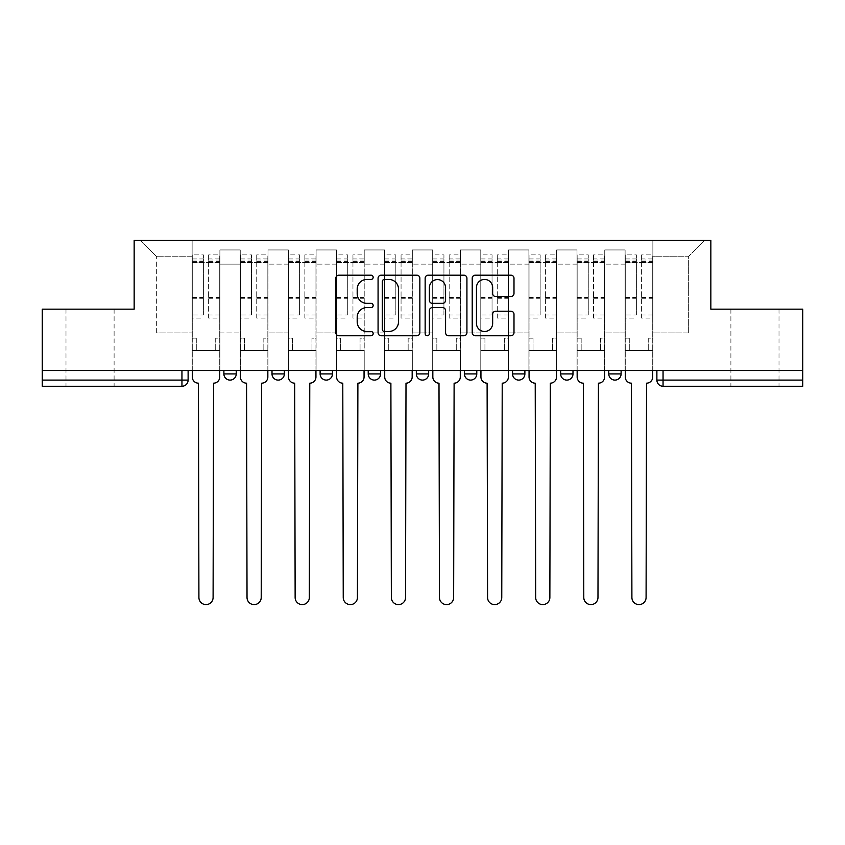 <?xml version="1.0" encoding="UTF-8"?>
<svg xmlns="http://www.w3.org/2000/svg" width="845" height="845" viewBox="0 0 845 845"><rect width="100%" height="100%" fill="white"/><g stroke="black" fill="none" stroke-linecap="round" stroke-linejoin="round"><path stroke-width="0.63" stroke-dasharray="4.22 3.17" d="M373.163 277.308A2.123 2.123 0 0 0 371.039 275.195L338.877 275.195A3.031 3.031 0 0 0 335.845 278.216L335.845 332.708A3.031 3.031 0 0 0 338.877 335.74L371.039 335.74A2.123 2.123 0 0 0 373.163 333.617A2.123 2.123 0 0 0 371.039 331.493L366.878 331.493A9.686 9.686 0 0 1 357.192 321.808L357.192 317.266A9.686 9.686 0 0 1 366.878 307.58L371.039 307.58A2.123 2.123 0 0 0 373.163 305.467A2.123 2.123 0 0 0 371.039 303.344L366.878 303.344A9.686 9.686 0 0 1 357.192 293.659L357.192 289.117A9.686 9.686 0 0 1 366.878 279.431L371.039 279.431A2.123 2.123 0 0 0 373.163 277.308M754.944 386.26L779.005 386.26L754.944 386.26M754.944 309.164L779.005 309.164L754.944 309.164M90.056 386.26L65.994 386.26L90.056 386.26M90.056 309.164L65.994 309.164L90.056 309.164M621.107 370.532L608.77 370.532L621.107 370.532L621.107 373.923A6.168 6.168 0 0 1 614.938 380.092A6.168 6.168 0 0 1 608.77 373.923L621.107 373.923M560.657 370.532L572.995 370.532L560.657 370.532L560.657 373.923A6.168 6.168 0 0 0 566.826 380.092A6.168 6.168 0 0 0 572.995 373.923L560.657 373.923M512.556 370.532L524.882 370.532L512.556 370.532M464.444 370.532L476.781 370.532L464.444 370.532M416.332 370.532L428.668 370.532L416.332 370.532L416.332 373.923L428.668 373.923M380.556 370.532L368.219 370.532L380.556 370.532L380.556 373.923A6.168 6.168 0 0 1 374.388 380.092A6.168 6.168 0 0 1 368.219 373.923L380.556 373.923M320.118 370.532L332.444 370.532L332.444 373.923L320.118 373.923L320.118 370.532L332.444 370.532M272.005 370.532L284.342 370.532L272.005 370.532L272.005 373.923L284.342 373.923A6.168 6.168 0 0 1 278.174 380.092M223.893 370.532L236.23 370.532L223.893 370.532L223.893 373.923L236.23 373.923A6.168 6.168 0 0 1 230.062 380.092M802.75 380.092L802.75 370.532L42.25 370.532L42.25 309.164L134.154 309.164L134.154 240.392L710.846 240.392L710.846 309.164L802.75 309.164L802.75 370.532L656.882 370.532L656.882 380.092A6.168 6.168 0 0 0 663.05 386.26L802.75 386.26L802.75 380.092L656.882 380.092M42.25 370.532L181.95 370.532L42.25 370.532L42.25 386.26L181.95 386.26L181.95 380.092L42.25 380.092M219.89 264.136L219.89 332.909L219.89 264.136L240.244 264.136L240.244 249.951L240.244 332.909L240.244 264.136L219.89 264.136M219.89 370.532L219.89 249.951L240.244 249.951L219.89 249.951L219.89 370.532L219.89 350.485L192.132 350.485L219.89 350.485L219.89 370.532L192.132 370.532L192.132 240.392L652.868 240.392L140.323 240.392L192.132 240.392L192.132 332.909L192.132 256.743L156.663 256.743L192.132 256.743L192.132 240.392L192.132 370.532L192.132 350.485L192.132 370.532L219.89 370.532M240.244 370.532L240.244 249.951L219.89 249.951L240.244 249.951L240.244 370.532L240.244 350.485L267.992 350.485L240.244 350.485L240.244 370.532L267.992 370.532L267.992 249.951L267.992 264.136L267.992 249.951L288.346 249.951L288.346 264.136L288.346 249.951L267.992 249.951L267.992 370.532L267.992 350.485L267.992 370.532L240.244 370.532M267.992 332.909L267.992 264.136L267.992 332.909L288.346 332.909L288.346 264.136L288.346 332.909L267.992 332.909M288.346 370.532L288.346 249.951L267.992 249.951L288.346 249.951L288.346 370.532L288.346 350.485L316.104 350.485L288.346 350.485L288.346 370.532L316.104 370.532L316.104 249.951L316.104 264.136L316.104 249.951L336.458 249.951L336.458 264.136L336.458 249.951L316.104 249.951L316.104 370.532L316.104 350.485L316.104 370.532L288.346 370.532M316.104 332.909L316.104 264.136L316.104 332.909L336.458 332.909L336.458 264.136L336.458 332.909L316.104 332.909M336.458 370.532L336.458 249.951L316.104 249.951L336.458 249.951L336.458 370.532L336.458 350.485L364.216 350.485L336.458 350.485L336.458 370.532L364.216 370.532L364.216 249.951L364.216 264.136L364.216 249.951L384.57 249.951L384.57 264.136L384.57 249.951L364.216 249.951L364.216 370.532L364.216 350.485L364.216 370.532L336.458 370.532M364.216 332.909L364.216 264.136L364.216 332.909L384.57 332.909L384.57 264.136L384.57 332.909L364.216 332.909M384.57 370.532L384.57 249.951L364.216 249.951L384.57 249.951L384.57 370.532L384.57 350.485L412.318 350.485L384.57 350.485L384.57 370.532L412.318 370.532L412.318 249.951L412.318 264.136L412.318 249.951L432.682 249.951L432.682 264.136L432.682 249.951L412.318 249.951L412.318 370.532L412.318 350.485L412.318 370.532L384.57 370.532M412.318 332.909L412.318 264.136L412.318 332.909L432.682 332.909L432.682 264.136L432.682 332.909L412.318 332.909M432.682 370.532L432.682 249.951L412.318 249.951L432.682 249.951L432.682 370.532L432.682 350.485L460.43 350.485L432.682 350.485L432.682 370.532L460.43 370.532L460.43 249.951L460.43 264.136L460.43 249.951L480.784 249.951L480.784 264.136L480.784 249.951L460.43 249.951L460.43 370.532L460.43 350.485L460.43 370.532L432.682 370.532M460.43 332.909L460.43 264.136L460.43 332.909L480.784 332.909L480.784 264.136L480.784 332.909L460.43 332.909M480.784 370.532L480.784 249.951L460.43 249.951L480.784 249.951L480.784 370.532L480.784 350.485L508.542 350.485L480.784 350.485L480.784 370.532L508.542 370.532L508.542 249.951L508.542 264.136L508.542 249.951L528.896 249.951L528.896 264.136L528.896 249.951L508.542 249.951L508.542 370.532L508.542 350.485L508.542 370.532L480.784 370.532M508.542 332.909L508.542 264.136L508.542 332.909L528.896 332.909L528.896 264.136L528.896 332.909L508.542 332.909M528.896 370.532L528.896 249.951L508.542 249.951L528.896 249.951L528.896 370.532L528.896 350.485L556.654 350.485L528.896 350.485L528.896 370.532L556.654 370.532L556.654 249.951L556.654 264.136L556.654 249.951L577.008 249.951L577.008 264.136L577.008 249.951L556.654 249.951L556.654 370.532L556.654 350.485L556.654 370.532L528.896 370.532M556.654 332.909L556.654 264.136L556.654 332.909L577.008 332.909L577.008 264.136L577.008 332.909L556.654 332.909M577.008 370.532L577.008 249.951L556.654 249.951L577.008 249.951L577.008 370.532L577.008 350.485L604.756 350.485L577.008 350.485L577.008 370.532L604.756 370.532L604.756 249.951L604.756 264.136L604.756 249.951L625.11 249.951L625.11 264.136L625.11 249.951L604.756 249.951L604.756 370.532L604.756 350.485L604.756 370.532L577.008 370.532M604.756 332.909L604.756 264.136L604.756 332.909L625.11 332.909L625.11 264.136L625.11 332.909L604.756 332.909M625.11 370.532L625.11 249.951L604.756 249.951L625.11 249.951L625.11 370.532L625.11 350.485L652.868 350.485L625.11 350.485L625.11 370.532L652.868 370.532L652.868 240.392L704.677 240.392L652.868 240.392L652.868 256.743L688.337 256.743L652.868 256.743L652.868 332.909L652.868 240.392L652.868 370.532L625.11 370.532L652.868 370.532L652.868 350.485L652.868 370.532L625.11 370.532M219.89 332.909L240.244 332.909L219.89 332.909M156.663 332.909L156.663 256.743L156.663 332.909L192.132 332.909L156.663 332.909M688.337 332.909L688.337 256.743L704.677 240.392L688.337 256.743L688.337 332.909L652.868 332.909L688.337 332.909M802.75 370.532L656.882 370.532M181.95 370.532L188.118 370.532L181.95 370.532L181.95 380.092L188.118 380.092M476.781 373.923L464.444 373.923A6.168 6.168 0 0 0 470.612 380.092M524.882 373.923A6.168 6.168 0 0 1 518.714 380.092A6.168 6.168 0 0 1 512.556 373.923L524.882 373.923M140.323 240.392L156.663 256.743L140.323 240.392M419.849 332.708L419.849 278.216A3.031 3.031 0 0 0 416.828 275.195L381.106 275.195A3.031 3.031 0 0 0 378.074 278.216L378.074 332.708A3.031 3.031 0 0 0 381.106 335.74L416.828 335.74A3.031 3.031 0 0 0 419.849 332.708M384.433 279.431A2.123 2.123 0 0 0 382.32 281.554L382.32 329.381A2.123 2.123 0 0 0 384.433 331.493L388.827 331.493A9.686 9.686 0 0 0 398.513 321.808L398.513 289.117A9.686 9.686 0 0 0 388.827 279.431L384.433 279.431M428.172 275.195L463.894 275.195A3.031 3.031 0 0 1 466.926 278.216L466.926 332.708A3.031 3.031 0 0 1 463.894 335.74L448.611 335.74A3.031 3.031 0 0 1 445.579 332.708L445.579 310.611A3.031 3.031 0 0 0 442.558 307.58L432.418 307.58A3.031 3.031 0 0 0 429.387 310.611L429.387 333.617A2.123 2.123 0 0 1 427.264 335.74A2.123 2.123 0 0 1 425.151 333.617L425.151 278.216A3.031 3.031 0 0 1 428.172 275.195M445.579 287.68A8.101 8.101 0 0 0 437.488 279.579A8.101 8.101 0 0 0 429.387 287.68L429.387 300.324A3.031 3.031 0 0 0 432.418 303.344L442.558 303.344A3.031 3.031 0 0 0 445.579 300.324L445.579 287.68M495.677 296.532L510.971 296.532A3.031 3.031 0 0 0 513.992 293.511L513.992 278.216A3.031 3.031 0 0 0 510.971 275.195L475.249 275.195A3.031 3.031 0 0 0 472.218 278.216L472.218 332.708A3.031 3.031 0 0 0 475.249 335.74L510.971 335.74A3.031 3.031 0 0 0 513.992 332.708L513.992 314.245A3.031 3.031 0 0 0 510.971 311.213L495.677 311.213A3.031 3.031 0 0 0 492.656 314.245L492.656 323.403A8.101 8.101 0 0 1 484.555 331.493A8.101 8.101 0 0 1 476.453 323.403L476.453 287.532A8.101 8.101 0 0 1 484.555 279.431A8.101 8.101 0 0 1 492.656 287.532L492.656 293.511A3.031 3.031 0 0 0 495.677 296.532M213.563 383.176L213.098 597.51A7.098 7.098 0 0 1 206.011 604.608A7.098 7.098 0 0 1 198.913 597.51L198.448 383.176A6.168 6.168 0 0 1 192.28 377.007L192.28 258.897L192.28 314.963L203.381 314.963L203.381 258.897L203.381 262.594L219.732 262.594L219.732 258.897L219.732 318.111L219.732 254.884L219.732 377.007A6.168 6.168 0 0 1 213.563 383.176M219.732 370.532L219.732 350.485L215.718 350.485L219.732 350.485L219.732 338.158L215.718 338.158L215.718 350.485L215.718 338.158L219.732 338.158L219.732 262.594L208.63 262.594L208.63 258.897L219.732 258.897M192.28 370.532L192.28 338.158L196.293 338.158L196.293 350.485L192.28 350.485L196.293 350.485L196.293 338.158L192.28 338.158L192.28 262.594L208.63 262.594L208.63 254.884L219.732 254.884M219.732 314.963L208.63 314.963L208.63 258.897M208.63 314.963L208.63 318.111L219.732 318.111M208.63 318.111L208.63 254.884M203.381 314.963L203.381 254.884L203.381 262.594L192.28 262.594L192.28 254.884L203.381 254.884M192.28 314.963L192.28 318.111L203.381 318.111M192.28 318.111L192.28 254.884M261.675 383.176L261.211 597.51A7.098 7.098 0 0 1 254.113 604.608A7.098 7.098 0 0 1 247.025 597.51L246.56 383.176A6.168 6.168 0 0 1 240.392 377.007L240.392 258.897L240.392 314.963L251.493 314.963L251.493 258.897L251.493 262.594L267.844 262.594L267.844 258.897L267.844 318.111L267.844 254.884L267.844 377.007A6.168 6.168 0 0 1 261.675 383.176M267.844 370.532L267.844 350.485L263.83 350.485L267.844 350.485L267.844 338.158L263.83 338.158L263.83 350.485L263.83 338.158L267.844 338.158L267.844 262.594L256.743 262.594L256.743 258.897L267.844 258.897M240.392 370.532L240.392 338.158L244.406 338.158L244.406 350.485L240.392 350.485L244.406 350.485L244.406 338.158L240.392 338.158L240.392 262.594L256.743 262.594L256.743 254.884L267.844 254.884M267.844 314.963L256.743 314.963L256.743 258.897M256.743 314.963L256.743 318.111L267.844 318.111M256.743 318.111L256.743 254.884M251.493 314.963L251.493 254.884L251.493 262.594L240.392 262.594L240.392 254.884L251.493 254.884M240.392 314.963L240.392 318.111L251.493 318.111M240.392 318.111L240.392 254.884M309.777 383.176L309.323 597.51A7.098 7.098 0 0 1 302.225 604.608A7.098 7.098 0 0 1 295.137 597.51L294.673 383.176A6.168 6.168 0 0 1 288.504 377.007L288.504 258.897L288.504 314.963L299.605 314.963L299.605 258.897L299.605 262.594L315.945 262.594L315.945 258.897L315.945 318.111L315.945 254.884L315.945 377.007A6.168 6.168 0 0 1 309.777 383.176M315.945 370.532L315.945 350.485L311.942 350.485L315.945 350.485L315.945 338.158L311.942 338.158L311.942 350.485L311.942 338.158L315.945 338.158L315.945 262.594L304.844 262.594L304.844 258.897L315.945 258.897M288.504 370.532L288.504 338.158L292.507 338.158L292.507 350.485L288.504 350.485L292.507 350.485L292.507 338.158L288.504 338.158L288.504 262.594L304.844 262.594L304.844 254.884L315.945 254.884M315.945 314.963L304.844 314.963L304.844 258.897M304.844 314.963L304.844 318.111L315.945 318.111M304.844 318.111L304.844 254.884M299.605 314.963L299.605 254.884L299.605 262.594L288.504 262.594L288.504 254.884L299.605 254.884M288.504 314.963L288.504 318.111L299.605 318.111M288.504 318.111L288.504 254.884M357.889 383.176L357.424 597.51A7.098 7.098 0 0 1 350.337 604.608A7.098 7.098 0 0 1 343.239 597.51L342.785 383.176A6.168 6.168 0 0 1 336.616 377.007L336.616 258.897L336.616 314.963L347.717 314.963L347.717 258.897L347.717 262.594L364.058 262.594L364.058 258.897L364.058 318.111L364.058 254.884L364.058 377.007A6.168 6.168 0 0 1 357.889 383.176M364.058 370.532L364.058 350.485L360.054 350.485L364.058 350.485L364.058 338.158L360.054 338.158L360.054 350.485L360.054 338.158L364.058 338.158L364.058 262.594L352.957 262.594L352.957 258.897L364.058 258.897M336.616 370.532L336.616 338.158L340.62 338.158L340.62 350.485L336.616 350.485L340.62 350.485L340.62 338.158L336.616 338.158L336.616 262.594L352.957 262.594L352.957 254.884L364.058 254.884M364.058 314.963L352.957 314.963L352.957 258.897M352.957 314.963L352.957 318.111L364.058 318.111M352.957 318.111L352.957 254.884M347.717 314.963L347.717 254.884L347.717 262.594L336.616 262.594L336.616 254.884L347.717 254.884M336.616 314.963L336.616 318.111L347.717 318.111M336.616 318.111L336.616 254.884M406.001 383.176L405.537 597.51A7.098 7.098 0 0 1 398.449 604.608A7.098 7.098 0 0 1 391.351 597.51L390.886 383.176A6.168 6.168 0 0 1 384.718 377.007L384.718 258.897L384.718 314.963L395.819 314.963L395.819 258.897L395.819 262.594L412.17 262.594L412.17 258.897L412.17 318.111L412.17 254.884L412.17 377.007A6.168 6.168 0 0 1 406.001 383.176M412.17 370.532L412.17 350.485L408.156 350.485L412.17 350.485L412.17 338.158L408.156 338.158L408.156 350.485L408.156 338.158L412.17 338.158L412.17 262.594L401.069 262.594L401.069 258.897L412.17 258.897M384.718 370.532L384.718 338.158L388.732 338.158L388.732 350.485L384.718 350.485L388.732 350.485L388.732 338.158L384.718 338.158L384.718 262.594L401.069 262.594L401.069 254.884L412.17 254.884M412.17 314.963L401.069 314.963L401.069 258.897M401.069 314.963L401.069 318.111L412.17 318.111M401.069 318.111L401.069 254.884M395.819 314.963L395.819 254.884L395.819 262.594L384.718 262.594L384.718 254.884L395.819 254.884M384.718 314.963L384.718 318.111L395.819 318.111M384.718 318.111L384.718 254.884M454.114 383.176L453.649 597.51A7.098 7.098 0 0 1 446.551 604.608A7.098 7.098 0 0 1 439.463 597.51L438.999 383.176A6.168 6.168 0 0 1 432.83 377.007L432.83 258.897L432.83 314.963L443.931 314.963L443.931 258.897L443.931 262.594L460.282 262.594L460.282 258.897L460.282 318.111L460.282 254.884L460.282 377.007A6.168 6.168 0 0 1 454.114 383.176M460.282 370.532L460.282 350.485L456.268 350.485L460.282 350.485L460.282 338.158L456.268 338.158L456.268 350.485L456.268 338.158L460.282 338.158L460.282 262.594L449.181 262.594L449.181 258.897L460.282 258.897M432.83 370.532L432.83 338.158L436.844 338.158L436.844 350.485L432.83 350.485L436.844 350.485L436.844 338.158L432.83 338.158L432.83 262.594L449.181 262.594L449.181 254.884L460.282 254.884M460.282 314.963L449.181 314.963L449.181 258.897M449.181 314.963L449.181 318.111L460.282 318.111M449.181 318.111L449.181 254.884M443.931 314.963L443.931 254.884L443.931 262.594L432.83 262.594L432.83 254.884L443.931 254.884M432.83 314.963L432.83 318.111L443.931 318.111M432.83 318.111L432.83 254.884M502.215 383.176L501.761 597.51A7.098 7.098 0 0 1 494.663 604.608A7.098 7.098 0 0 1 487.576 597.51L487.111 383.176A6.168 6.168 0 0 1 480.942 377.007L480.942 258.897L480.942 314.963L492.043 314.963L492.043 258.897L492.043 262.594L508.384 262.594L508.384 258.897L508.384 318.111L508.384 254.884L508.384 377.007A6.168 6.168 0 0 1 502.215 383.176M508.384 370.532L508.384 350.485L504.38 350.485L508.384 350.485L508.384 338.158L504.38 338.158L504.38 350.485L504.38 338.158L508.384 338.158L508.384 262.594L497.282 262.594L497.282 258.897L508.384 258.897M480.942 370.532L480.942 338.158L484.945 338.158L484.945 350.485L480.942 350.485L484.945 350.485L484.945 338.158L480.942 338.158L480.942 262.594L497.282 262.594L497.282 254.884L508.384 254.884M508.384 314.963L497.282 314.963L497.282 258.897M497.282 314.963L497.282 318.111L508.384 318.111M497.282 318.111L497.282 254.884M492.043 314.963L492.043 254.884L492.043 262.594L480.942 262.594L480.942 254.884L492.043 254.884M480.942 314.963L480.942 318.111L492.043 318.111M480.942 318.111L480.942 254.884M550.327 383.176L549.863 597.51A7.098 7.098 0 0 1 542.775 604.608A7.098 7.098 0 0 1 535.677 597.51L535.223 383.176A6.168 6.168 0 0 1 529.054 377.007L529.054 258.897L529.054 314.963L540.156 314.963L540.156 258.897L540.156 262.594L556.496 262.594L556.496 258.897L556.496 318.111L556.496 254.884L556.496 377.007A6.168 6.168 0 0 1 550.327 383.176M556.496 370.532L556.496 350.485L552.493 350.485L556.496 350.485L556.496 338.158L552.493 338.158L552.493 350.485L552.493 338.158L556.496 338.158L556.496 262.594L545.395 262.594L545.395 258.897L556.496 258.897M529.054 370.532L529.054 338.158L533.058 338.158L533.058 350.485L529.054 350.485L533.058 350.485L533.058 338.158L529.054 338.158L529.054 262.594L545.395 262.594L545.395 254.884L556.496 254.884M556.496 314.963L545.395 314.963L545.395 258.897M545.395 314.963L545.395 318.111L556.496 318.111M545.395 318.111L545.395 254.884M540.156 314.963L540.156 254.884L540.156 262.594L529.054 262.594L529.054 254.884L540.156 254.884M529.054 314.963L529.054 318.111L540.156 318.111M529.054 318.111L529.054 254.884M598.44 383.176L597.975 597.51A7.098 7.098 0 0 1 590.887 604.608A7.098 7.098 0 0 1 583.789 597.51L583.325 383.176A6.168 6.168 0 0 1 577.156 377.007L577.156 258.897L577.156 314.963L588.257 314.963L588.257 258.897L588.257 262.594L604.608 262.594L604.608 258.897L604.608 318.111L604.608 254.884L604.608 377.007A6.168 6.168 0 0 1 598.44 383.176M604.608 370.532L604.608 350.485L600.594 350.485L604.608 350.485L604.608 338.158L600.594 338.158L600.594 350.485L600.594 338.158L604.608 338.158L604.608 262.594L593.507 262.594L593.507 258.897L604.608 258.897M577.156 370.532L577.156 338.158L581.17 338.158L581.17 350.485L577.156 350.485L581.17 350.485L581.17 338.158L577.156 338.158L577.156 262.594L593.507 262.594L593.507 254.884L604.608 254.884M604.608 314.963L593.507 314.963L593.507 258.897M593.507 314.963L593.507 318.111L604.608 318.111M593.507 318.111L593.507 254.884M588.257 314.963L588.257 254.884L588.257 262.594L577.156 262.594L577.156 254.884L588.257 254.884M577.156 314.963L577.156 318.111L588.257 318.111M577.156 318.111L577.156 254.884M646.552 383.176L646.087 597.51A7.098 7.098 0 0 1 638.989 604.608A7.098 7.098 0 0 1 631.902 597.51L631.437 383.176A6.168 6.168 0 0 1 625.268 377.007L625.268 258.897L625.268 314.963L636.37 314.963L636.37 258.897L636.37 262.594L652.72 262.594L652.72 258.897L652.72 318.111L652.72 254.884L652.72 377.007A6.168 6.168 0 0 1 646.552 383.176M652.72 370.532L652.72 350.485L648.706 350.485L652.72 350.485L652.72 338.158L648.706 338.158L648.706 350.485L648.706 338.158L652.72 338.158L652.72 262.594L641.619 262.594L641.619 258.897L652.72 258.897M625.268 370.532L625.268 338.158L629.282 338.158L629.282 350.485L625.268 350.485L629.282 350.485L629.282 338.158L625.268 338.158L625.268 262.594L641.619 262.594L641.619 254.884L652.72 254.884M652.72 314.963L641.619 314.963L641.619 258.897M641.619 314.963L641.619 318.111L652.72 318.111M641.619 318.111L641.619 254.884M636.37 314.963L636.37 254.884L636.37 262.594L625.268 262.594L625.268 254.884L636.37 254.884M625.268 314.963L625.268 318.111L636.37 318.111M625.268 318.111L625.268 254.884M625.11 264.136L604.756 264.136L625.11 264.136M577.008 264.136L556.654 264.136L577.008 264.136M528.896 264.136L508.542 264.136L528.896 264.136M480.784 264.136L460.43 264.136L480.784 264.136M432.682 264.136L412.318 264.136L432.682 264.136M384.57 264.136L364.216 264.136L384.57 264.136M336.458 264.136L316.104 264.136L336.458 264.136M288.346 264.136L267.992 264.136L288.346 264.136M663.05 370.532L663.05 386.26M208.63 261.358L219.732 261.358M208.63 298.771L219.732 298.771M208.63 297.429L219.732 297.429M208.63 260.017L219.732 260.017M192.28 261.358L203.381 261.358M192.28 298.771L203.381 298.771M192.28 297.429L203.381 297.429M192.28 260.017L203.381 260.017M256.743 261.358L267.844 261.358M256.743 298.771L267.844 298.771M256.743 297.429L267.844 297.429M256.743 260.017L267.844 260.017M240.392 261.358L251.493 261.358M240.392 298.771L251.493 298.771M240.392 297.429L251.493 297.429M240.392 260.017L251.493 260.017M304.844 261.358L315.945 261.358M304.844 298.771L315.945 298.771M304.844 297.429L315.945 297.429M304.844 260.017L315.945 260.017M288.504 261.358L299.605 261.358M288.504 298.771L299.605 298.771M288.504 297.429L299.605 297.429M288.504 260.017L299.605 260.017M352.957 261.358L364.058 261.358M352.957 298.771L364.058 298.771M352.957 297.429L364.058 297.429M352.957 260.017L364.058 260.017M336.616 261.358L347.717 261.358M336.616 298.771L347.717 298.771M336.616 297.429L347.717 297.429M336.616 260.017L347.717 260.017M401.069 261.358L412.17 261.358M401.069 298.771L412.17 298.771M401.069 297.429L412.17 297.429M401.069 260.017L412.17 260.017M384.718 261.358L395.819 261.358M384.718 298.771L395.819 298.771M384.718 297.429L395.819 297.429M384.718 260.017L395.819 260.017M449.181 261.358L460.282 261.358M449.181 298.771L460.282 298.771M449.181 297.429L460.282 297.429M449.181 260.017L460.282 260.017M432.83 261.358L443.931 261.358M432.83 298.771L443.931 298.771M432.83 297.429L443.931 297.429M432.83 260.017L443.931 260.017M497.282 261.358L508.384 261.358M497.282 298.771L508.384 298.771M497.282 297.429L508.384 297.429M497.282 260.017L508.384 260.017M480.942 261.358L492.043 261.358M480.942 298.771L492.043 298.771M480.942 297.429L492.043 297.429M480.942 260.017L492.043 260.017M545.395 261.358L556.496 261.358M545.395 298.771L556.496 298.771M545.395 297.429L556.496 297.429M545.395 260.017L556.496 260.017M529.054 261.358L540.156 261.358M529.054 298.771L540.156 298.771M529.054 297.429L540.156 297.429M529.054 260.017L540.156 260.017M593.507 261.358L604.608 261.358M593.507 298.771L604.608 298.771M593.507 297.429L604.608 297.429M593.507 260.017L604.608 260.017M577.156 261.358L588.257 261.358M577.156 298.771L588.257 298.771M577.156 297.429L588.257 297.429M577.156 260.017L588.257 260.017M641.619 261.358L652.72 261.358M641.619 298.771L652.72 298.771M641.619 297.429L652.72 297.429M641.619 260.017L652.72 260.017M625.268 261.358L636.37 261.358M625.268 298.771L636.37 298.771M625.268 297.429L636.37 297.429M625.268 260.017L636.37 260.017M730.893 309.164L730.893 386.26M65.994 309.164L65.994 386.26M114.107 309.164L114.107 386.26M779.005 309.164L779.005 386.26M192.28 258.897L203.381 258.897M240.392 258.897L251.493 258.897M288.504 258.897L299.605 258.897M336.616 258.897L347.717 258.897M384.718 258.897L395.819 258.897M432.83 258.897L443.931 258.897M480.942 258.897L492.043 258.897M529.054 258.897L540.156 258.897M577.156 258.897L588.257 258.897M625.268 258.897L636.37 258.897"/><path stroke-width="1.27" d="M373.163 277.308A2.123 2.123 0 0 0 371.039 275.195L338.877 275.195A3.031 3.031 0 0 0 335.845 278.216L335.845 332.708A3.031 3.031 0 0 0 338.877 335.74L371.039 335.74A2.123 2.123 0 0 0 373.163 333.617A2.123 2.123 0 0 0 371.039 331.493L366.878 331.493A9.686 9.686 0 0 1 357.192 321.808L357.192 317.266A9.686 9.686 0 0 1 366.878 307.58L371.039 307.58A2.123 2.123 0 0 0 373.163 305.467A2.123 2.123 0 0 0 371.039 303.344L366.878 303.344A9.686 9.686 0 0 1 357.192 293.659L357.192 289.117A9.686 9.686 0 0 1 366.878 279.431L371.039 279.431A2.123 2.123 0 0 0 373.163 277.308M608.77 370.532L608.77 373.923L621.107 373.923A6.168 6.168 0 0 1 614.938 380.092A6.168 6.168 0 0 1 608.77 373.923L608.77 370.532M512.556 370.532L512.556 373.923L524.882 373.923A6.168 6.168 0 0 1 518.714 380.092A6.168 6.168 0 0 1 512.556 373.923L512.556 370.532M464.444 370.532L464.444 373.923L476.781 373.923A6.168 6.168 0 0 1 470.612 380.092A6.168 6.168 0 0 1 464.444 373.923L464.444 370.532M368.219 370.532L368.219 373.923L380.556 373.923A6.168 6.168 0 0 1 374.388 380.092A6.168 6.168 0 0 1 368.219 373.923L368.219 370.532M510.971 296.532A3.031 3.031 0 0 0 513.992 293.511L513.992 278.216A3.031 3.031 0 0 0 510.971 275.195L475.249 275.195A3.031 3.031 0 0 0 472.218 278.216L472.218 332.708A3.031 3.031 0 0 0 475.249 335.74L510.971 335.74A3.031 3.031 0 0 0 513.992 332.708L513.992 314.245A3.031 3.031 0 0 0 510.971 311.213L495.677 311.213A3.031 3.031 0 0 0 492.656 314.245L492.656 323.403A8.101 8.101 0 0 1 484.555 331.493A8.101 8.101 0 0 1 476.453 323.403L476.453 287.532A8.101 8.101 0 0 1 484.555 279.431A8.101 8.101 0 0 1 492.656 287.532L492.656 293.511A3.031 3.031 0 0 0 495.677 296.532L510.971 296.532M42.25 370.532L42.25 309.164L134.154 309.164L134.154 240.392L710.846 240.392L710.846 309.164L802.75 309.164L802.75 370.532L42.25 370.532L42.25 380.092L188.118 380.092L188.118 370.532L188.118 380.092A6.168 6.168 0 0 1 181.95 386.26L42.25 386.26L42.25 380.092M419.849 278.216A3.031 3.031 0 0 0 416.828 275.195L381.106 275.195A3.031 3.031 0 0 0 378.074 278.216L378.074 332.708A3.031 3.031 0 0 0 381.106 335.74L416.828 335.74A3.031 3.031 0 0 0 419.849 332.708L419.849 278.216M428.172 275.195L463.894 275.195A3.031 3.031 0 0 1 466.926 278.216L466.926 332.708A3.031 3.031 0 0 1 463.894 335.74L448.611 335.74A3.031 3.031 0 0 1 445.579 332.708L445.579 310.611A3.031 3.031 0 0 0 442.558 307.58L432.418 307.58A3.031 3.031 0 0 0 429.387 310.611L429.387 333.617A2.123 2.123 0 0 1 427.264 335.74A2.123 2.123 0 0 1 425.151 333.617L425.151 278.216A3.031 3.031 0 0 1 428.172 275.195M656.882 370.532L656.882 380.092L802.75 380.092L802.75 386.26L663.05 386.26A6.168 6.168 0 0 1 656.882 380.092M802.75 370.532L802.75 380.092M621.107 370.532L621.107 373.923M572.995 370.532L572.995 373.923A6.168 6.168 0 0 1 566.826 380.092A6.168 6.168 0 0 1 560.657 373.923L572.995 373.923L572.995 370.532M560.657 370.532L560.657 373.923M524.882 370.532L524.882 373.923L524.882 370.532M476.781 373.923L476.781 370.532L476.781 373.923A6.168 6.168 0 0 1 470.612 380.092M428.668 370.532L428.668 373.923A6.168 6.168 0 0 1 422.5 380.092A6.168 6.168 0 0 1 416.332 373.923A6.168 6.168 0 0 0 422.5 380.092A6.168 6.168 0 0 0 428.668 373.923L428.668 370.532M416.332 370.532L416.332 373.923L428.668 373.923M380.556 370.532L380.556 373.923M332.444 370.532L332.444 373.923A6.168 6.168 0 0 1 326.286 380.092A6.168 6.168 0 0 1 320.118 373.923A6.168 6.168 0 0 0 326.286 380.092A6.168 6.168 0 0 0 332.444 373.923L320.118 373.923L320.118 370.532M272.005 370.532L272.005 373.923L284.342 373.923L284.342 370.532L284.342 373.923A6.168 6.168 0 0 1 278.174 380.092A6.168 6.168 0 0 1 272.005 373.923A6.168 6.168 0 0 0 278.174 380.092M223.893 370.532L223.893 373.923L236.23 373.923L236.23 370.532L236.23 373.923A6.168 6.168 0 0 1 230.062 380.092A6.168 6.168 0 0 1 223.893 373.923A6.168 6.168 0 0 0 230.062 380.092M181.95 370.532L181.95 386.26A6.168 6.168 0 0 0 188.118 380.092M384.433 279.431A2.123 2.123 0 0 0 382.32 281.554L382.32 329.381A2.123 2.123 0 0 0 384.433 331.493L388.827 331.493A9.686 9.686 0 0 0 398.513 321.808L398.513 289.117A9.686 9.686 0 0 0 388.827 279.431L384.433 279.431M445.579 287.68A8.101 8.101 0 0 0 437.488 279.579A8.101 8.101 0 0 0 429.387 287.68L429.387 300.324A3.031 3.031 0 0 0 432.418 303.344L442.558 303.344A3.031 3.031 0 0 0 445.579 300.324L445.579 287.68M192.28 370.532L192.28 377.007A6.168 6.168 0 0 0 198.448 383.176L198.913 597.51A7.098 7.098 0 0 0 206.011 604.608A7.098 7.098 0 0 0 213.098 597.51L213.563 383.176A6.168 6.168 0 0 0 219.732 377.007L219.732 370.532M240.392 370.532L240.392 377.007A6.168 6.168 0 0 0 246.56 383.176L247.025 597.51A7.098 7.098 0 0 0 254.113 604.608A7.098 7.098 0 0 0 261.211 597.51L261.675 383.176A6.168 6.168 0 0 0 267.844 377.007L267.844 370.532M288.504 370.532L288.504 377.007A6.168 6.168 0 0 0 294.673 383.176L295.137 597.51A7.098 7.098 0 0 0 302.225 604.608A7.098 7.098 0 0 0 309.323 597.51L309.777 383.176A6.168 6.168 0 0 0 315.945 377.007L315.945 370.532M336.616 370.532L336.616 377.007A6.168 6.168 0 0 0 342.785 383.176L343.239 597.51A7.098 7.098 0 0 0 350.337 604.608A7.098 7.098 0 0 0 357.424 597.51L357.889 383.176A6.168 6.168 0 0 0 364.058 377.007L364.058 370.532M384.718 370.532L384.718 377.007A6.168 6.168 0 0 0 390.886 383.176L391.351 597.51A7.098 7.098 0 0 0 398.449 604.608A7.098 7.098 0 0 0 405.537 597.51L406.001 383.176A6.168 6.168 0 0 0 412.17 377.007L412.17 370.532M432.83 370.532L432.83 377.007A6.168 6.168 0 0 0 438.999 383.176L439.463 597.51A7.098 7.098 0 0 0 446.551 604.608A7.098 7.098 0 0 0 453.649 597.51L454.114 383.176A6.168 6.168 0 0 0 460.282 377.007L460.282 370.532M480.942 370.532L480.942 377.007A6.168 6.168 0 0 0 487.111 383.176L487.576 597.51A7.098 7.098 0 0 0 494.663 604.608A7.098 7.098 0 0 0 501.761 597.51L502.215 383.176A6.168 6.168 0 0 0 508.384 377.007L508.384 370.532M529.054 370.532L529.054 377.007A6.168 6.168 0 0 0 535.223 383.176L535.677 597.51A7.098 7.098 0 0 0 542.775 604.608A7.098 7.098 0 0 0 549.863 597.51L550.327 383.176A6.168 6.168 0 0 0 556.496 377.007L556.496 370.532M577.156 370.532L577.156 377.007A6.168 6.168 0 0 0 583.325 383.176L583.789 597.51A7.098 7.098 0 0 0 590.887 604.608A7.098 7.098 0 0 0 597.975 597.51L598.44 383.176A6.168 6.168 0 0 0 604.608 377.007L604.608 370.532M625.268 370.532L625.268 377.007A6.168 6.168 0 0 0 631.437 383.176L631.902 597.51A7.098 7.098 0 0 0 638.989 604.608A7.098 7.098 0 0 0 646.087 597.51L646.552 383.176A6.168 6.168 0 0 0 652.72 377.007L652.72 370.532M663.05 370.532L663.05 386.26"/></g></svg>
